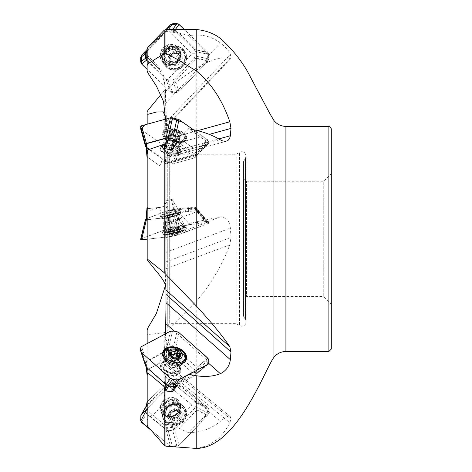 <?xml version="1.0" encoding="UTF-8"?>
<svg xmlns="http://www.w3.org/2000/svg" width="472" height="472" viewBox="0 0 472 472"><rect width="100%" height="100%" fill="white"/><g stroke="black" fill="none" stroke-linecap="round" stroke-linejoin="round"><path stroke-width="0.35" stroke-dasharray="2.36 1.77" d="M243.552 316.305L243.552 161.572L243.552 316.305L245.452 319.591C246.396 321.444 246.231 323.19 244.95 324.83L244.95 153.04L244.95 324.83C243.286 326.305 241.457 326.547 239.469 325.55L236.195 323.662L236.195 154.214L236.195 323.662L169.69 323.662L169.69 154.214L169.69 323.662L167.271 325.963L167.271 151.913L167.271 325.963L165.43 389.683M147.394 374.992L147.111 370.78L147.937 369.529L147.937 418.499L156.415 411.861L163.218 403.135L165.454 389.683L166.014 363.523M196.204 372.561L196.907 367.44L206.217 359.422L207.81 362.555L206.842 364.579L196.895 373.14L196.204 372.561L192.021 372.378L164.598 348.088L162.008 353.386L159.595 363.18L147.937 369.529M164.598 348.088L165.589 333.775M196.204 155.453L196.747 155.382L196.907 154.545L206.217 144.821L207.509 144.137L207.81 143.352L206.134 141.057L196.907 150.692L196.204 155.453L192.021 155.235L164.598 162.81L162.008 158.267C161.89 161.471 161.082 163.961 159.595 165.737L147.937 157.418L147.937 261.028M164.598 162.81L165.218 164.144L165.43 163.235L165.755 155.996C165.92 159.359 166.002 158.527 166.02 153.506L218.754 138.939M226.595 141.175L165.92 157.931L165.755 155.996L206.217 144.821M165.56 119.133L166.02 153.506M196.204 53.719L196.907 58.274L206.217 60.286L207.81 56.245L206.134 52.321L196.907 50.333L196.204 53.719L192.021 53.767L164.598 82.736L162.008 74.629L159.595 69.455L147.937 57.962L147.937 55.973L147.937 73.024M164.598 82.736L165.43 91.527L166.02 122.39L230.371 54.398C229.445 51.371 226.117 47.554 220.4 42.94C213.238 37.553 205.178 34.916 196.222 35.034L188.712 35.459L179.153 33.152L170.345 32.786L192.021 53.767M165.454 116.979L165.985 127.021L166.02 122.39M196.204 207.951L196.907 211.674L206.217 222.642L207.786 221.545L206.134 221.486L196.907 210.618L196.204 207.951L192.021 208.193L164.598 218.53L162.008 218.058L159.595 207.391L147.937 208.606L147.937 124M164.598 218.53C165.076 218.955 165.353 220.625 165.43 223.533L166.02 252.337L230.371 228.094C229.445 220.66 226.117 216.919 220.4 216.866L188.712 223.344L179.153 212.512L177.501 211.196L174.994 210.335L170.345 210.506L192.021 208.193M165.454 285.519L166.02 252.337M196.204 405.005L196.907 402.752L206.217 407.519L207.81 410.923L206.134 414.764L196.907 410.038L196.204 405.005L192.021 405.112L164.598 382.521L162.008 390.338C161.89 389.058 161.082 388.592 159.595 388.922L147.937 401.171L147.937 343.168M164.598 382.521L165.755 374.196L166.02 363.77L230.371 416.77L166.008 363.528M159.595 388.922L147.181 401.825L147.111 407.424L147.919 410.829L164.221 424.883L164.917 422.942L172.091 422.316L165.926 423.172L164.917 422.942M164.221 424.883L164.221 332.707L165.967 331.657L196.222 301.472C211.096 283.979 222.294 265.075 229.823 244.756L230.979 237.416L230.371 228.094M164.221 332.707L147.919 334.536L147.111 333.739L147.111 330.087M147.111 407.424L147.111 333.739M147.111 374.095L147.111 343.61M147.111 403.082L147.937 401.171M172.091 391.878L164.917 390.515M147.111 370.78L147.111 374.65M147.111 424.605L147.111 420.192L147.937 418.499M147.111 259.806L147.111 153.978M147.111 156.273L147.937 157.418M243.552 161.572L245.452 158.285L245.452 319.591L245.452 158.285L246.059 156.014L244.95 153.04C243.286 151.571 241.457 151.329 239.469 152.32L239.469 325.55L239.469 152.32L236.195 154.214L169.69 154.214C169.354 154.869 168.545 154.102 167.271 151.913L165.642 92.665L163.684 75.886L161.754 71.189L156.415 64.605L147.937 55.973L147.111 53.956L147.111 56.009L147.111 51.271L147.394 50.044L164.221 32.78L164.917 31.535L172.091 31.081L165.926 31.122L164.917 31.535L167.666 29.83L146.243 52.534M147.111 53.956L147.111 70.582M147.111 56.009L147.937 57.962M147.937 208.606L147.111 208.541L147.111 207.91L147.394 207.68L147.919 211.155L164.221 206.234L164.917 201.078L172.091 199.326L164.917 201.078M164.221 206.234L164.221 90.571L165.967 88.96L196.222 68.133C211.096 59.472 222.294 56.351 229.823 58.77L230.802 58.593L230.979 57.631L230.371 54.398M164.221 90.571L161.07 94.37M147.111 207.91L147.111 111.858M147.111 156.869L147.111 124.225M206.134 414.764L188.712 432.777L196.222 432.075C205.178 430.877 213.238 427.284 220.4 421.295C226.117 416.717 229.445 415.207 230.371 416.77L230.979 419.307L229.823 422.7C222.294 437.674 211.096 446.241 196.222 448.388L194.157 448.4M189.077 374.396L178.198 383.093L174.994 384.043L170.345 383.919L192.021 372.378M178.404 384.196L176.799 385.046L170.345 383.919M206.134 141.057L188.712 128.773L179.153 138.178C176.628 140.155 173.696 140.744 170.345 139.954L192.021 155.235M177.69 141.541L170.345 139.954M172.091 31.081L177.69 32.474L170.345 32.786M172.091 199.326L177.69 208.736L170.345 210.506M188.712 432.777L179.153 428.393L170.345 427.52L192.021 405.112M172.091 422.316L177.69 426.735L170.345 427.52M331.303 304.163L331.303 173.714L331.303 304.163L323.739 296.599L323.739 181.278L323.739 296.599L246.579 296.599L246.579 181.278L246.579 296.599L243.552 299.626L243.552 178.251L243.552 299.626M331.303 349.056L331.303 128.815M206.217 222.642L165.755 237.882M206.134 221.486L188.712 223.344M206.217 60.286L165.755 103.032M206.134 52.321L188.712 35.459M206.217 359.422L174.433 331.273M206.134 365.057L188.712 374.331M206.217 407.519L165.755 374.196M162.008 218.058L147.111 219.645M147.406 207.945L146.574 218.678L146.113 218.943M146.574 218.678L167.324 210.866L173.785 209.238L171.277 199.491M172.599 200.093L174.9 209.031L173.785 209.238M174.9 209.031L177.69 208.736M163.772 215.079A6.809 0.867 166.2 0 1 170.18 212.607A6.809 0.867 166.2 0 1 176.994 211.828A6.809 0.867 166.2 0 1 172.994 213.639A6.809 0.867 166.2 0 1 165.684 215.214A6.809 0.867 166.2 0 1 163.772 215.079L165.707 222.943A6.809 0.867 -13.8 0 0 167.619 223.085A6.809 0.867 -13.8 0 0 174.929 221.51A6.809 0.867 -13.8 0 0 178.929 219.692A6.809 0.867 -13.8 0 0 172.115 220.477A6.809 0.867 -13.8 0 0 165.707 222.943L165.642 225.976A7.617 0.973 -13.8 0 0 167.778 226.206A7.617 0.973 -13.8 0 0 176.209 224.371A7.617 0.973 -13.8 0 0 180.398 222.347A7.617 0.973 -13.8 0 0 172.805 223.291A7.617 0.973 -13.8 0 0 165.642 225.976L163.849 232.047A10.815 1.381 -13.8 0 0 163.843 232.153A10.815 1.381 -13.8 0 0 166.882 232.371A10.815 1.381 -13.8 0 0 178.499 229.87A10.815 1.381 -13.8 0 0 184.853 226.985A10.815 1.381 -13.8 0 0 184.8 226.896A10.815 1.381 -13.8 0 0 174.02 228.23A10.815 1.381 -13.8 0 0 163.849 232.047M162.008 74.629L147.111 60.215M165.926 31.122L168.439 29.588L164.887 31.594M168.439 29.588L171.076 29.476M172.599 31.176L174.9 29.771L174.451 29.476M174.9 29.771L177.69 32.474M163.778 54.911A6.809 6.502 126.7 0 1 167.613 48.958A6.809 6.502 126.7 0 1 174.451 49.454A6.809 6.502 126.7 0 1 175.602 58.794A6.809 6.502 126.7 0 1 166.315 60.369A6.809 6.502 126.7 0 1 165.684 59.832A6.809 6.502 126.7 0 1 163.778 54.911M162.008 158.267L146.113 146.745M170.386 153.931A6.809 3.151 15.5 0 1 165.684 151.966A6.809 3.151 15.5 0 1 163.825 148.869A6.809 3.151 15.5 0 1 171.224 147.653A6.809 3.151 15.5 0 1 176.947 152.509A6.809 3.151 15.5 0 1 170.386 153.931M162.008 353.386L146.574 361.599L146.113 362.307L146.214 367.039L146.113 366.101L146.574 366.974L167.448 385.453M170.386 363.735A6.809 4.555 18.6 0 0 165.684 364.29A6.809 4.555 18.6 0 0 163.931 366.254A6.809 4.555 18.6 0 0 168.929 372.738A6.809 4.555 18.6 0 0 176.835 370.591A6.809 4.555 18.6 0 0 170.386 363.735M162.008 390.338L146.574 406.292L146.113 407.377L146.379 405.778M146.963 407.554L146.963 402.587L146.113 407.377L146.113 412.345L146.963 407.554L147.394 408.51M147.406 408.663L146.574 413.33L146.113 412.345M146.574 413.33L167.324 430.417L168.439 430.729L173.785 430.163L171.277 422.611M172.599 422.688L174.9 429.62L173.785 430.163M174.9 429.62L177.69 426.735M170.386 401.07A6.809 5.971 150.5 0 0 165.684 403.383A6.809 5.971 150.5 0 0 164.457 410.563A6.809 5.971 150.5 0 0 173.324 412.404A6.809 5.971 150.5 0 0 176.31 403.861A6.809 5.971 150.5 0 0 170.386 401.07M170.121 229.575L171.1 234.608L169.796 229.829A2.502 0.319 -13.8 0 0 170.121 229.575A2.502 0.319 -13.8 0 0 170.038 229.522A4.283 0.549 166.2 0 1 169.967 229.292A4.283 0.549 166.2 0 1 170.829 228.832L171.749 232.566L170.48 233.516L169.424 229.227A2.502 0.319 -13.8 0 0 170.829 228.832A4.283 0.549 166.2 0 1 171.466 228.59A4.283 0.549 166.2 0 1 175.171 227.593A4.283 0.549 166.2 0 1 177.018 227.292A4.283 0.549 166.2 0 1 178.086 227.286A4.283 0.549 166.2 0 1 178.097 227.292A4.283 0.549 166.2 0 1 177.295 227.976A4.283 0.549 166.2 0 1 176.658 228.218A2.502 0.319 -13.8 0 0 176.227 228.507L174.416 229.014A2.502 0.319 -13.8 0 0 172.953 229.215A2.502 0.319 -13.8 0 0 171.118 229.687L169.672 229.929L170.764 234.383M170.48 233.516L169.613 234.218A5.959 0.761 -13.8 0 0 169.531 234.289A5.959 0.761 -13.8 0 0 171.1 234.608L174.109 232.914L176.646 233.475A5.959 0.761 -13.8 0 0 180.8 231.917L178.209 231.711A4.283 0.549 166.2 0 1 177.572 231.953L176.658 228.218A4.283 0.549 166.2 0 1 172.953 229.215A4.283 0.549 166.2 0 1 170.038 229.522A2.502 0.319 -13.8 0 0 168.917 229.593L168.439 229.598L169.566 234.183M169.424 229.227L168.439 229.598M179.384 231.286L178.322 226.979A2.502 0.319 -13.8 0 0 178.003 227.233L178.935 231.02L180.8 231.917A5.959 0.761 -13.8 0 0 180.805 231.516A5.959 0.761 -13.8 0 0 179.319 231.522L178.068 231.422L173.773 232.655A5.959 0.761 -13.8 0 0 169.613 234.218L169.973 233.9L168.917 229.593M177.572 231.953L177.283 232.802L176.227 228.507M171.1 234.608A5.959 0.761 -13.8 0 0 176.646 233.475L177.283 232.802M171.053 233.369L169.973 233.9M179.319 231.522A5.959 0.761 -13.8 0 0 173.773 232.655L172.953 232.59L171.897 228.3A2.502 0.319 -13.8 0 1 171.466 228.59L172.386 232.324L172.953 232.59M171.749 232.566A4.283 0.549 166.2 0 1 172.386 232.324M178.209 231.711L177.295 227.976A2.502 0.319 -13.8 0 1 178.699 227.581L179.207 227.215A2.502 0.319 -13.8 0 1 178.086 227.286A2.502 0.319 -13.8 0 1 178.003 227.233M178.935 231.02L180.805 231.516M174.77 232.1L173.708 227.793A2.502 0.319 -13.8 0 0 175.171 227.593A2.502 0.319 -13.8 0 0 177.006 227.12L178.451 226.879L179.549 231.339M173.708 227.793L171.897 228.3M170.197 234.95A7.263 0.926 -13.8 0 0 181.738 231.852A7.263 0.926 -13.8 0 0 174.988 232.165A7.263 0.926 -13.8 0 0 168.864 235.015A7.263 0.926 -13.8 0 0 170.197 234.95M167.401 234.484A10.815 1.381 -13.8 0 0 177.732 232.354A10.815 1.381 -13.8 0 0 185.101 229.534A10.815 1.381 -13.8 0 0 185.372 229.097A10.815 1.381 -13.8 0 0 174.54 230.342A10.815 1.381 -13.8 0 0 164.362 234.265A10.815 1.381 -13.8 0 0 164.805 234.525A10.815 1.381 -13.8 0 0 167.401 234.484M170.48 56.41L169.613 57.248A5.959 5.694 -53.3 0 0 171.1 62.811L170.858 61.566L169.796 60.782A2.502 2.389 -53.3 0 0 170.038 58.911A4.283 4.095 126.7 0 1 170.829 55.136L171.749 55.82L170.48 56.41L169.424 55.619A2.502 2.389 -53.3 0 0 170.829 55.136A4.283 4.095 126.7 0 1 178.086 56.386A4.283 4.095 126.7 0 1 176.658 60.829A2.502 2.389 -53.3 0 0 176.227 62.269A0.997 0.956 -53.3 0 1 174.658 63.118L176.646 64.115L177.283 63.053L176.227 62.269M174.416 62.847A2.502 2.389 -53.3 0 0 173.796 62.151L175.277 63.366L174.416 62.847A0.997 0.956 -53.3 0 0 174.658 63.118M173.796 62.151A2.502 2.389 -53.3 0 0 171.118 62.068A0.997 0.956 -53.3 0 1 170.044 62.033L171.183 62.882L172.174 62.859L171.118 62.068M171.1 62.811A5.959 5.694 -53.3 0 0 180.8 59.761L178.209 60.847A4.283 4.095 126.7 0 1 177.572 61.513L176.658 60.829A4.283 4.095 126.7 0 1 170.038 58.911A2.502 2.389 -53.3 0 0 168.917 57.472A0.997 0.956 -53.3 0 1 168.811 57.407L168.917 57.472M169.796 60.782A0.997 0.956 -53.3 0 0 170.044 62.033M169.424 55.619A0.997 0.956 -53.3 0 0 168.811 57.407M174.575 53.011L173.773 52.894A5.959 5.694 -53.3 0 0 169.613 57.248L171.012 59.844L170.858 61.566M177.572 61.513L177.283 63.053M174.758 62.864L173.436 62.392L172.174 62.859M179.384 55.307L178.322 54.516A2.502 2.389 -53.3 0 0 178.935 57.655L180.263 58.616C178.9 57.661 178.605 56.557 179.384 55.307L179.319 54.197A5.959 5.694 -53.3 0 0 173.773 52.894L172.953 53.82L171.897 53.029A2.502 2.389 -53.3 0 1 171.466 54.469L172.386 55.153L172.953 53.82M171.749 55.82A4.283 4.095 126.7 0 1 172.386 55.153M178.209 60.847L177.295 60.162A2.502 2.389 -53.3 0 1 178.699 59.678A0.997 0.956 -53.3 0 0 179.207 57.826A2.502 2.389 -53.3 0 1 178.935 57.655M178.322 54.516A0.997 0.956 -53.3 0 0 178.08 53.265L179.319 54.197A5.959 5.694 -53.3 0 1 180.8 59.761L180.263 58.616L179.207 57.826M179.313 57.897L180.263 58.616M171.897 53.029A0.997 0.956 -53.3 0 1 173.708 52.457L175.855 54.156L178.068 54.02L177.006 53.23A2.502 2.389 -53.3 0 1 174.327 53.147L175.283 53.861M179.319 54.197L178.068 54.02M178.08 53.265A0.997 0.956 -53.3 0 0 177.006 53.23M173.708 52.457A2.502 2.389 -53.3 0 0 174.327 53.147M170.197 63.749A7.263 6.938 -53.3 0 0 182.015 60.08A7.263 6.938 -53.3 0 0 173.413 51.678A7.263 6.938 -53.3 0 0 170.197 63.749M167.401 66.068A10.815 10.337 -53.3 0 0 168.41 66.924A10.815 10.337 -53.3 0 0 183.16 64.422A10.815 10.337 -53.3 0 0 181.331 49.572A10.815 10.337 -53.3 0 0 167.011 51.536A10.815 10.337 -53.3 0 0 167.401 66.068M166.882 65.679A10.815 10.337 -53.3 0 0 167.885 66.54A10.815 10.337 -53.3 0 0 182.635 64.039A10.815 10.337 -53.3 0 0 180.811 49.188A10.815 10.337 -53.3 0 0 166.486 51.147A10.815 10.337 -53.3 0 0 166.882 65.679M170.48 131.546L169.613 131.363A5.959 2.755 -164.5 0 0 171.1 134.408L170.858 134.125L169.796 137.942A2.502 1.156 -164.5 0 0 170.103 137.564A2.502 1.156 -164.5 0 0 170.038 137.092A4.283 1.982 15.5 0 1 170.829 135.446L171.749 132.136L170.48 131.546L169.424 135.352A2.502 1.156 -164.5 0 0 170.829 135.446A4.283 1.982 15.5 0 1 171.466 135.275A4.283 1.982 15.5 0 1 175.171 135.7A4.283 1.982 15.5 0 1 177.018 136.626A4.283 1.982 15.5 0 1 178.086 137.765A4.283 1.982 15.5 0 1 177.295 139.405A4.283 1.982 15.5 0 1 176.658 139.582A2.502 1.156 -164.5 0 0 176.245 140.019A2.502 1.156 -164.5 0 0 176.227 140.178A0.997 0.46 -164.5 0 1 176.215 140.243L177.283 136.402M175.472 136.213L171.1 134.408A5.959 2.755 -164.5 0 0 172.097 135.022A5.959 2.755 -164.5 0 0 176.646 136.349L175.472 136.213L174.416 140.031A0.997 0.46 -164.5 0 0 175.442 140.479A0.997 0.46 -164.5 0 0 176.215 140.243M174.416 140.031A2.502 1.156 -164.5 0 0 172.953 139.157A2.502 1.156 -164.5 0 0 171.118 138.874A0.997 0.46 -164.5 0 1 170.097 138.638A0.997 0.46 -164.5 0 1 169.678 138.089L170.764 134.178M177.572 136.272L176.646 136.349A5.959 2.755 -164.5 0 0 176.988 136.379A5.959 2.755 -164.5 0 0 180.8 135.222L178.209 136.095A4.283 1.982 15.5 0 1 177.572 136.272L176.658 139.582A4.283 1.982 15.5 0 1 175.643 139.659A4.283 1.982 15.5 0 1 172.953 139.157A4.283 1.982 15.5 0 1 171.56 138.526A4.283 1.982 15.5 0 1 170.038 137.092A2.502 1.156 -164.5 0 0 168.917 136.131A0.997 0.46 -164.5 0 1 168.445 135.558L169.584 131.452M169.424 135.352A0.997 0.46 -164.5 0 0 168.445 135.558M179.543 132.809L179.319 132.178L178.068 132.166C176.546 132.815 175.442 132.431 174.77 131.01L173.773 130.237A5.959 2.755 -164.5 0 0 169.613 131.363L169.973 132.313L168.917 136.131M176.646 136.349L177.283 136.373L176.227 140.178M172.097 135.022L172.475 135.222L172.174 135.057L171.118 138.874M169.973 132.313C170.976 133.641 171.271 134.243 170.858 134.125L170.103 137.564M174.77 131.01L173.708 134.827A2.502 1.156 -164.5 0 0 175.171 135.7A2.502 1.156 -164.5 0 0 177.006 135.983A0.997 0.46 -164.5 0 1 178.027 136.219A0.997 0.46 -164.5 0 1 178.445 136.768A0.997 0.46 -164.5 0 1 178.322 136.915L179.384 133.098L178.959 133.912L179.165 134.662L180.8 135.222A5.959 2.755 -164.5 0 0 179.319 132.178A5.959 2.755 -164.5 0 0 173.773 130.237L172.953 130.874L171.897 134.679A2.502 1.156 -164.5 0 1 171.879 134.839L172.976 130.762M171.749 132.136A4.283 1.982 15.5 0 1 172.386 131.965L172.953 130.874M178.209 136.095L177.295 139.405A2.502 1.156 -164.5 0 1 178.699 139.505A0.997 0.46 -164.5 0 0 179.679 139.299A0.997 0.46 -164.5 0 0 179.207 138.727A2.502 1.156 -164.5 0 1 178.086 137.765A2.502 1.156 -164.5 0 1 178.021 137.293L178.977 133.841M171.879 134.839A2.502 1.156 -164.5 0 1 171.466 135.275L172.386 131.965M178.322 136.915A2.502 1.156 -164.5 0 0 178.021 137.293M173.708 134.827A0.997 0.46 -164.5 0 0 172.681 134.378A0.997 0.46 -164.5 0 0 171.902 134.614A0.997 0.46 -164.5 0 0 171.897 134.679M170.197 134.656A7.263 3.363 -164.5 0 0 182.015 135.665A7.263 3.363 -164.5 0 0 173.413 129.564A7.263 3.363 -164.5 0 0 170.197 134.656M167.401 136.55A10.815 5.009 -164.5 0 0 178.239 140.125A10.815 5.009 -164.5 0 0 185.29 137.411A10.815 5.009 -164.5 0 0 176.209 129.694A10.815 5.009 -164.5 0 0 164.445 131.629A10.815 5.009 -164.5 0 0 167.401 136.55M166.882 138.426A10.815 5.009 -164.5 0 0 183.885 140.609A10.815 5.009 -164.5 0 0 184.77 139.287A10.815 5.009 -164.5 0 0 175.684 131.57A10.815 5.009 -164.5 0 0 163.926 133.505A10.815 5.009 -164.5 0 0 164.008 135.092A10.815 5.009 -164.5 0 0 166.882 138.426M170.48 355.097L169.424 358.236A2.502 1.676 -161.4 0 1 170.829 358.779A4.283 2.867 18.6 0 0 171.466 359.339A4.283 2.867 18.6 0 0 175.171 360.531A4.283 2.867 18.6 0 0 177.018 360.089A4.283 2.867 18.6 0 0 178.086 358.962A4.283 2.867 18.6 0 0 178.198 357.876M171.749 356.047L170.829 358.779A4.283 2.867 18.6 0 1 170.038 356.018A2.502 1.676 -161.4 0 1 168.917 356.861A0.997 0.667 -161.4 0 0 168.463 357.221L169.572 353.911M170.858 351.528L169.796 354.673A0.997 0.667 -161.4 0 1 169.696 354.159A0.997 0.667 -161.4 0 1 170.781 353.823M169.796 354.673A2.502 1.676 -161.4 0 1 170.062 355.953A2.502 1.676 -161.4 0 1 170.038 356.018A4.283 2.867 18.6 0 1 170.64 355.204M169.424 358.236A0.997 0.667 -161.4 0 1 168.463 357.221M174.77 357.929L173.708 361.074A0.997 0.667 -161.4 0 1 172.616 361.204A0.997 0.667 -161.4 0 1 171.897 360.407A2.502 1.676 -161.4 0 0 171.466 359.339L172.386 356.608M179.183 357.758L178.322 360.301A2.502 1.676 -161.4 0 1 178.062 359.021A2.502 1.676 -161.4 0 1 178.086 358.962A2.502 1.676 -161.4 0 1 179.207 358.112A0.997 0.667 -161.4 0 0 179.661 357.752L180.776 354.442M178.817 356.767A0.997 0.667 -161.4 0 1 179.661 357.752M173.708 361.074A2.502 1.676 -161.4 0 1 175.171 360.531A2.502 1.676 -161.4 0 1 177.006 361.015A0.997 0.667 -161.4 0 0 178.428 360.814L179.537 357.516M178.322 360.301A0.997 0.667 -161.4 0 1 178.428 360.814M164.097 353.186A10.815 7.239 -161.4 0 1 166.882 350.071A10.815 7.239 -161.4 0 1 179.395 350.991A10.815 7.239 -161.4 0 1 184.599 360.083M179.431 364.059A10.815 7.239 -161.4 0 1 165.814 359.475M170.48 418.115L169.613 417.708A5.959 5.221 -29.5 0 1 171.1 412.392L170.858 413.336L169.796 411.46A2.502 2.189 -29.5 0 1 169.867 411.578A2.502 2.189 -29.5 0 1 170.038 413.142A4.283 3.758 150.5 0 0 170.829 416.493L171.749 418.115L170.48 418.115L169.424 416.251A2.502 2.189 -29.5 0 1 170.829 416.493A4.283 3.758 150.5 0 0 171.466 417.012A4.283 3.758 150.5 0 0 175.171 417.325A4.283 3.758 150.5 0 0 177.018 416.127A4.283 3.758 150.5 0 0 178.086 414.286A4.283 3.758 150.5 0 0 177.295 410.935A4.283 3.758 150.5 0 0 176.658 410.416A2.502 2.189 -29.5 0 1 176.481 410.156A2.502 2.189 -29.5 0 1 176.227 409.159A0.997 0.873 -29.5 0 0 176.127 408.764L177.212 410.687M175.472 410.77L171.1 412.392A5.959 5.221 -29.5 0 1 176.646 410.386L175.472 410.77L174.416 408.894A0.997 0.873 -29.5 0 1 176.127 408.764M174.416 408.894A2.502 2.189 -29.5 0 1 172.953 410.103A2.502 2.189 -29.5 0 1 171.118 410.091A0.997 0.873 -29.5 0 0 169.772 411.419L170.834 413.295M179.755 413.041L178.699 411.177A0.997 0.873 -29.5 0 1 179.584 411.584L180.8 413.773L178.209 412.563A4.283 3.758 150.5 0 0 177.572 412.044L176.658 410.416A4.283 3.758 150.5 0 0 172.953 410.103A4.283 3.758 150.5 0 0 170.038 413.142A2.502 2.189 -29.5 0 1 168.917 414.628A0.997 0.873 -29.5 0 0 168.539 415.844L169.672 417.85M169.424 416.251A0.997 0.873 -29.5 0 1 168.539 415.844M169.684 417.873L169.973 416.499L168.917 414.628M180.8 413.773A5.959 5.221 -29.5 0 1 179.319 419.095L179.384 417.838C178.605 416.333 178.9 415.283 180.263 414.676L180.8 413.773A5.959 5.221 -29.5 0 0 176.646 410.386L177.413 411.802M177.236 410.734L176.227 409.159M169.973 416.499L170.911 413.413L169.867 411.578M169.613 417.708A5.959 5.221 -29.5 0 0 173.773 421.101A5.959 5.221 -29.5 0 0 179.319 419.095L178.068 419.213C176.546 418.493 175.442 418.888 174.77 420.404L173.773 421.101L171.897 418.269A2.502 2.189 -29.5 0 0 171.643 417.272L172.593 418.953M173.094 420.599L172.593 418.941M171.749 418.115A4.283 3.758 150.5 0 0 172.386 418.634L171.466 417.012A2.502 2.189 -29.5 0 1 171.643 417.272M178.209 412.563L177.295 410.935A2.502 2.189 -29.5 0 0 178.699 411.177M174.77 420.404L173.708 418.534A2.502 2.189 -29.5 0 1 175.171 417.325A2.502 2.189 -29.5 0 1 177.006 417.337A0.997 0.873 -29.5 0 0 178.322 415.968L178.257 415.85A2.502 2.189 -29.5 0 1 178.086 414.286A2.502 2.189 -29.5 0 1 179.207 412.805A0.997 0.873 -29.5 0 0 179.584 411.584M173.708 418.534A0.997 0.873 -29.5 0 1 171.897 418.269M170.197 411.655A7.263 6.366 -29.5 0 1 182.015 413.301A7.263 6.366 -29.5 0 1 173.413 422.269A7.263 6.366 -29.5 0 1 170.197 411.655M167.401 409.053A10.815 9.481 -29.5 0 1 184.286 409.814A10.815 9.481 -29.5 0 1 179.537 423.396A10.815 9.481 -29.5 0 1 165.454 420.463A10.815 9.481 -29.5 0 1 167.401 409.053M166.882 408.138A10.815 9.481 -29.5 0 1 183.761 408.894A10.815 9.481 -29.5 0 1 179.018 422.475A10.815 9.481 -29.5 0 1 164.934 419.549A10.815 9.481 -29.5 0 1 166.882 408.138M147.394 207.68L146.963 207.928M146.963 208.653L147.429 208.689L147.111 212.772M159.595 207.391L147.429 208.689M164.887 201.397L167.324 210.866M159.595 69.455L147.429 57.678L147.111 58.428M147.406 50.056L146.574 52.026M147.394 50.044L147.111 50.474M147.111 57.236L147.429 57.678M159.595 165.737L147.429 157.158L146.574 147.394M146.963 156.515L147.429 157.158M159.595 363.18L147.429 369.653L146.574 361.599M146.621 367.417L146.574 366.974M147.429 369.653L146.963 370.361L146.963 374.154M147.429 401.501L147.111 403.277M146.733 405.413L146.574 406.292M164.887 423.077L167.324 430.417M150.143 217.273L150.143 217.273A0.909 0.496 167.2 0 1 150.167 217.25L166.103 211.249L170.457 227.722L140.697 239.103M178.41 208.789L194.37 207.078L207.928 222.572L179.024 225.651L174.669 209.179L168.179 210.63L172.54 227.109L170.457 227.722L197.715 223.663L199.444 226.926L172.669 236.265L147.111 239.174L170.457 236.684L166.103 217.728L147.111 219.751M190.635 209.651L174.669 215.657L179.024 234.613L208.783 223.238L208.772 222.607L195.213 207.114L195.231 207.745L208.783 223.238M183.095 229.982A12.26 1.563 166.2 0 1 170.286 233.433A12.26 1.563 166.2 0 1 162.763 233.805A12.26 1.563 166.2 0 1 162.763 233.787A12.26 1.563 166.2 0 1 174.298 229.362A12.26 1.563 166.2 0 1 186.57 227.935A12.26 1.563 166.2 0 1 186.576 227.952A12.26 1.563 166.2 0 1 183.095 229.982M174.669 209.179L178.404 208.777M190.629 209.639L194.37 208.235L207.928 223.728M194.37 208.235L195.231 207.745M194.37 207.078L195.231 207.149L208.783 222.642L207.928 222.572M176.929 215.356A8.626 1.097 -13.8 0 0 179.384 213.928A8.626 1.097 -13.8 0 0 174.091 214.188A8.626 1.097 -13.8 0 0 165.082 216.618A8.626 1.097 -13.8 0 0 162.633 218.046A8.626 1.097 -13.8 0 0 167.926 217.787A8.626 1.097 -13.8 0 0 176.929 215.356M183.165 230.271A12.26 1.563 -13.8 0 0 186.647 228.242A12.26 1.563 -13.8 0 0 174.369 229.652A12.26 1.563 -13.8 0 0 162.84 234.1A12.26 1.563 -13.8 0 0 170.357 233.728A12.26 1.563 -13.8 0 0 183.165 230.271M166.103 217.728L172.587 216.276L176.947 235.233L179.024 234.613M176.947 235.233L170.457 236.684M172.54 227.109L179.024 225.651M177.743 212.665A10.708 1.363 166.2 0 1 167.271 215.545A10.708 1.363 166.2 0 1 160.144 216.176A10.708 1.363 166.2 0 1 163.029 214.235A10.708 1.363 166.2 0 1 174.911 211.09A10.708 1.363 166.2 0 1 180.723 211.114A10.708 1.363 166.2 0 1 177.743 212.665M150.137 217.262L146.403 218.672L141.559 238.614M168.179 210.63L166.103 211.249M172.587 216.276L174.669 215.657M150.143 416.8L150.167 416.811A0.909 0.555 166.5 0 0 150.167 416.811L166.103 429.933L170.457 446.188L150.946 430.116L170.457 446.188L172.54 446.766L176.947 446.305L179.024 445.285L207.928 415.407L194.37 408.669L178.434 425.142A0.909 0.619 119.4 0 1 178.41 425.178L174.669 429.036L179.024 445.285M170.457 446.188L178.906 445.403L197.715 425.962L208.783 412.475L199.444 400.468L186.906 390.137L172.669 383.518L159.648 395.725L147.111 408.687L170.457 384.55L166.103 385.388L162.362 389.252A0.909 0.814 -152.1 0 0 162.333 389.282L147.111 405.017M207.928 407.454L194.37 400.71L190.629 397.636A0.909 0.879 85.7 0 0 190.6 397.613L174.669 384.485L179.024 383.647L207.928 407.454L208.783 409.289L208.783 413.389L207.928 415.407M183.095 406.085A12.26 10.744 150.5 0 0 168.516 405.967A12.26 10.744 150.5 0 0 163.294 419.26A12.26 10.744 150.5 0 0 164.002 420.823A12.26 10.744 150.5 0 0 179.962 424.145A12.26 10.744 150.5 0 0 185.343 408.758A12.26 10.744 150.5 0 0 184.363 407.342A12.26 10.744 150.5 0 0 183.095 406.085M194.37 400.71L195.231 402.551L208.783 409.289M194.37 408.669L195.231 406.646L195.231 402.551M176.929 402.191A8.626 7.558 -29.5 0 1 178.516 404.067A8.626 7.558 -29.5 0 1 175.897 414.121A8.626 7.558 -29.5 0 1 165.082 414.44A8.626 7.558 -29.5 0 1 163.501 412.558A8.626 7.558 -29.5 0 1 166.12 402.51A8.626 7.558 -29.5 0 1 176.929 402.191M183.165 406.209A12.26 10.744 -29.5 0 1 185.413 408.882A12.26 10.744 -29.5 0 1 180.033 424.269A12.26 10.744 -29.5 0 1 164.073 420.953A12.26 10.744 -29.5 0 1 167.796 406.663A12.26 10.744 -29.5 0 1 183.165 406.209M166.103 385.388L168.179 384.367L176.947 383.069L179.024 383.647M176.947 383.069L172.54 383.529L170.457 384.55M172.262 383.571L167.902 384.409L172.262 383.571M177.743 399.607A10.708 9.387 150.5 0 0 163.029 401.153A10.708 9.387 150.5 0 0 163.029 414.817A10.708 9.387 150.5 0 0 177.743 413.271A10.708 9.387 150.5 0 0 177.743 399.607M150.137 416.788L146.403 413.708L141.559 422.381M174.669 429.036L172.587 430.051L176.947 446.305M166.103 429.933L168.179 430.517L172.587 430.051M146.403 413.708L145.541 411.873L140.697 420.546M145.907 406.416L145.541 411.873M172.587 383.907L174.669 384.485M170.457 331.179L166.103 350.661L162.362 352.649A0.909 0.59 -16 0 0 162.333 352.667L146.403 361.145L141.559 346.566M207.928 358.295L194.37 369.623L190.6 366.29L174.669 352.177L179.024 332.695M178.41 384.19A0.909 0.501 49.7 0 0 178.434 384.178L194.37 375.7L207.928 364.366M163.088 351.664A12.26 8.207 18.6 0 0 163.052 351.77A12.26 8.207 18.6 0 0 162.881 352.395A12.26 8.207 18.6 0 0 172.056 363.452A12.26 8.207 18.6 0 0 186.045 360.189A12.26 8.207 18.6 0 0 186.287 359.587A12.26 8.207 18.6 0 0 186.322 359.481M194.37 369.623L195.231 371.252L208.783 359.918M208.252 364.148L194.37 375.7L195.231 374.379L195.231 371.252M176.929 363.416A8.626 5.77 -161.4 0 1 179.183 369.316A8.626 5.77 -161.4 0 1 173.342 372.685A8.626 5.77 -161.4 0 1 165.082 369.723A8.626 5.77 -161.4 0 1 162.834 363.818A8.626 5.77 -161.4 0 1 168.675 360.449A8.626 5.77 -161.4 0 1 176.929 363.416M177.743 364.508A10.708 7.168 18.6 0 0 163.029 361.906A10.708 7.168 18.6 0 0 163.029 372.337A10.708 7.168 18.6 0 0 177.743 374.939A10.708 7.168 18.6 0 0 177.743 364.508M145.63 366.113L140.697 351.009M146.403 361.145L145.541 362.466L145.541 365.593M166.103 350.661L168.179 350.419L172.54 330.937M174.669 352.177L172.587 351.197L168.179 350.419M170.457 150.332L166.103 161.536L162.362 158.899A0.909 0.448 -13.9 0 1 162.333 158.881L146.403 147.647L141.559 129.965L170.457 150.332L176.947 152.149L179.024 152.173L207.928 144.19L208.783 143.352L195.019 157.583L208.783 143.352L208.783 141.193L207.928 139.989L193.408 129.753L208.712 140.857L207.91 144.19L187 149.966L175.743 151.89L163.902 145.712L142.986 130.968M190.635 158.958L190.635 158.958A0.909 0.72 23.5 0 1 190.6 158.97L174.669 163.371L179.024 152.173M178.41 142.467L178.41 142.467A0.909 0.313 42.6 0 1 178.434 142.497L194.37 153.73L207.928 139.989M183.095 141.169A12.26 5.676 15.5 0 1 169.666 139.464A12.26 5.676 15.5 0 1 162.799 132.213A12.26 5.676 15.5 0 1 162.858 131.959A12.26 5.676 15.5 0 1 176.186 129.765A12.26 5.676 15.5 0 1 186.481 138.508A12.26 5.676 15.5 0 1 186.399 138.756A12.26 5.676 15.5 0 1 183.095 141.169M178.404 142.479L174.669 139.842L174.746 139.47M190.629 158.964L194.37 157.931L207.928 144.19M194.37 157.931L195.231 157.093L195.231 154.934L194.37 153.73M163.796 148.987A8.626 3.994 -164.5 0 0 176.929 152.615A8.626 3.994 -164.5 0 0 179.319 150.745A8.626 3.994 -164.5 0 0 174.699 145.541A8.626 3.994 -164.5 0 0 165.082 144.267A8.626 3.994 -164.5 0 0 162.698 146.137L163.855 141.96A8.626 3.994 15.5 0 1 173.23 140.414A8.626 3.994 15.5 0 1 180.475 146.568A8.626 3.994 15.5 0 1 178.091 148.438A8.626 3.994 15.5 0 1 168.475 147.164A8.626 3.994 15.5 0 1 163.855 141.96C164.067 138.207 163.908 136.432 163.389 136.638A11.782 5.457 15.5 0 1 175.625 131.8A11.782 5.457 15.5 0 1 183.614 142.249A11.782 5.457 15.5 0 1 182.257 142.762A11.782 5.457 15.5 0 1 163.389 136.638C162.551 134.715 162.291 133.611 162.604 133.322A12.148 5.623 15.5 0 1 175.873 130.897A12.148 5.623 15.5 0 1 185.992 139.812A12.148 5.623 15.5 0 1 182.717 142.202A12.148 5.623 15.5 0 1 169.413 140.508A12.148 5.623 15.5 0 1 162.604 133.322L162.799 132.213M183.165 140.91A12.26 5.676 -164.5 0 0 186.552 138.249A12.26 5.676 -164.5 0 0 176.257 129.505A12.26 5.676 -164.5 0 0 162.928 131.7A12.26 5.676 -164.5 0 0 169.489 139.093A12.26 5.676 -164.5 0 0 183.165 140.91M140.697 128.762L141.559 129.965M177.743 155.872A10.708 4.956 15.5 0 1 163.117 152.78A10.708 4.956 15.5 0 1 162.852 145.553A10.708 4.956 15.5 0 1 163.029 145.5A10.708 4.956 15.5 0 1 179.484 150.167A10.708 4.956 15.5 0 1 177.743 155.872M174.669 139.842L172.616 138.856M167.448 137.918L172.587 138.975M166.103 161.536L168.179 162.403L172.54 151.199M174.669 163.371L168.179 162.403M150.143 47.684L150.167 47.66A0.909 0.855 34.7 0 1 150.167 47.66L167.07 29.476M175.366 29.476L174.669 30.444L178.404 34.067A0.909 0.696 100 0 1 178.434 34.096L194.37 49.513L207.928 52.351L184.286 29.476L206.453 50.923L208.783 57.903L204.7 64.428L182.54 87.845L176.392 92.541L169.277 90.789L147.111 69.337L170.457 91.934L166.103 79.379L162.362 75.756A0.909 0.867 -134.6 0 1 162.333 75.726L147.111 60.994M207.928 61.024L194.37 58.186L190.629 62.133A0.909 0.702 157.6 0 1 190.6 62.162L174.669 78.995L179.024 91.556L207.928 61.024L208.783 58.882L208.783 54.416L207.928 52.351M183.095 66.257A12.26 11.712 126.7 0 1 167.348 67.933A12.26 11.712 126.7 0 1 164.988 65.555A12.26 11.712 126.7 0 1 165.277 51.106A12.26 11.712 126.7 0 1 179.035 46.693A12.26 11.712 126.7 0 1 181.991 48.274A12.26 11.712 126.7 0 1 183.095 66.257M194.37 58.186L195.231 56.044L208.783 58.882M194.37 49.513L195.231 51.578L195.231 56.044M176.929 61.112A8.626 8.236 -53.3 0 0 176.156 48.457A8.626 8.236 -53.3 0 0 165.082 49.643A8.626 8.236 -53.3 0 0 165.855 62.292A8.626 8.236 -53.3 0 0 176.929 61.112M183.165 66.31A12.26 11.712 -53.3 0 0 182.062 48.327A12.26 11.712 -53.3 0 0 165.347 51.159A12.26 11.712 -53.3 0 0 167.418 67.986A12.26 11.712 -53.3 0 0 183.165 66.31M166.103 79.379L168.179 80.157L172.587 79.963L176.947 92.518L179.024 91.556M176.947 92.518L172.54 92.713L170.457 91.934M165.996 29.476L147.111 49.424L165.996 29.476M177.743 62.033A10.708 10.231 126.7 0 1 163.029 62.682A10.708 10.231 126.7 0 1 163.029 47.79A10.708 10.231 126.7 0 1 177.743 47.141A10.708 10.231 126.7 0 1 177.743 62.033M146.798 51.218L150.137 47.69M174.669 30.444L172.587 29.665L172.781 29.4M166.103 30.827L168.179 29.86L172.587 29.665M172.587 79.963L174.669 78.995M170.457 227.722L141.865 238.496M140.815 129.186L141.635 130.018M165.967 423.03L165.967 331.657M147.919 410.829L147.919 334.536M164.221 32.78L164.221 30.22M165.967 31.27L165.967 29.476M147.919 49.873L147.919 47.147M165.967 200.795L165.967 88.96M147.919 211.155L147.919 110.354M273.937 357.363L273.937 120.513M196.222 35.034L196.222 29.476M196.222 221.515L196.222 68.133M196.222 432.075L196.222 301.472M328.884 351.475L328.884 126.396M285.914 351.475L285.914 126.396M166.008 261.895L230.979 237.416M165.955 268.816L229.823 244.756M207.81 221.61L220.4 216.866M166.008 126.266L230.979 57.631M165.955 126.248L229.823 58.77M207.81 56.245L220.4 42.94M166.008 146.344L209.297 134.39M165.955 139.411L197.656 130.655M207.81 143.352L220.4 139.871M207.81 362.555L208.748 363.387M166.008 365.794L230.979 419.307M165.955 370.095L229.823 422.7M207.81 410.923L220.4 421.295M165.43 223.533L196.907 211.674M196.907 210.618L179.153 212.512M165.43 91.527L196.907 58.274M196.907 50.333L179.153 33.152M165.43 163.235L196.907 154.545M196.907 150.692L179.153 138.178M165.43 339.563L196.907 367.44M196.907 373.004L179.153 382.45M165.43 376.827L196.907 402.752M196.907 410.038L179.153 428.393M175.472 233.315L174.416 229.014M172.174 233.994L171.118 229.687M179.755 231.87L178.699 227.581M180.263 231.516L179.207 227.215M178.068 231.422L177.006 227.12M179.755 60.463L178.699 59.678M167.778 62.392A7.617 7.281 -53.3 0 0 180.174 58.54A7.617 7.281 -53.3 0 0 171.153 49.725A7.617 7.281 -53.3 0 0 167.778 62.392M167.619 61.271A6.809 6.502 -53.3 0 0 168.25 61.814A6.809 6.502 -53.3 0 0 177.537 60.239A6.809 6.502 -53.3 0 0 176.386 50.893A6.809 6.502 -53.3 0 0 167.371 52.126A6.809 6.502 -53.3 0 0 167.619 61.271M179.755 135.7L178.699 139.505M180.263 134.909L179.207 138.727M178.068 132.166L177.006 135.983M167.778 142.556A7.617 3.528 -164.5 0 0 179.749 144.096A7.617 3.528 -164.5 0 0 173.979 137.73A7.617 3.528 -164.5 0 0 165.755 140.208A7.617 3.528 -164.5 0 0 167.778 142.556M167.619 144.987A6.809 3.151 -164.5 0 0 174.439 147.24A6.809 3.151 -164.5 0 0 178.882 145.529A6.809 3.151 -164.5 0 0 173.159 140.674A6.809 3.151 -164.5 0 0 165.76 141.889A6.809 3.151 -164.5 0 0 167.619 144.987M169.743 354.401L168.917 356.861M180.263 354.968L179.207 358.112M178.068 357.864L177.006 361.015M172.953 357.269L171.897 360.407M167.778 355.912A7.617 5.098 -161.4 0 1 178.215 357.699A7.617 5.098 -161.4 0 1 178.357 365.127A7.617 5.098 -161.4 0 1 166.02 360.974A7.617 5.098 -161.4 0 1 167.778 355.912M167.619 358.537A6.809 4.555 -161.4 0 1 175.495 359.115A6.809 4.555 -161.4 0 1 178.77 364.838A6.809 4.555 -161.4 0 1 170.864 366.986A6.809 4.555 -161.4 0 1 165.867 360.496A6.809 4.555 -161.4 0 1 167.619 358.537M172.174 411.962L171.118 410.091M180.263 414.676L179.207 412.805M178.068 419.213L177.006 417.337M167.778 407.613A7.617 6.679 -29.5 0 1 180.174 409.342A7.617 6.679 -29.5 0 1 171.153 418.747A7.617 6.679 -29.5 0 1 167.778 407.613M167.619 406.805A6.809 5.971 -29.5 0 1 178.245 407.283A6.809 5.971 -29.5 0 1 175.26 415.826A6.809 5.971 -29.5 0 1 166.392 413.985A6.809 5.971 -29.5 0 1 167.619 406.805M165.926 200.789L168.439 210.53M173.59 29.476L171.277 30.886M146.963 370.361L146.113 362.307M165.926 423.172L168.439 430.729M182.717 228.767A12.148 1.546 166.2 0 1 169.961 232.2A12.148 1.546 166.2 0 1 162.569 232.537A12.148 1.546 166.2 0 1 173.997 228.153A12.148 1.546 166.2 0 1 186.163 226.737A12.148 1.546 166.2 0 1 182.717 228.767M178.091 220.064A8.626 1.097 166.2 0 1 169.082 222.495A8.626 1.097 166.2 0 1 163.79 222.755A8.626 1.097 166.2 0 1 171.902 219.627A8.626 1.097 166.2 0 1 180.54 218.636A8.626 1.097 166.2 0 1 178.091 220.064M182.257 227.964A11.782 1.504 166.2 0 1 169.359 231.392A11.782 1.504 166.2 0 1 162.757 231.457A11.782 1.504 166.2 0 1 173.808 227.368A11.782 1.504 166.2 0 1 185.496 225.864A11.782 1.504 166.2 0 1 182.257 227.964M177.36 215.309A9.245 1.18 -13.8 0 0 173.33 214.253A9.245 1.18 -13.8 0 0 162.333 218.4A9.245 1.18 -13.8 0 0 177.36 215.309M177.602 214.961A9.711 1.239 -13.8 0 0 180.369 213.409A9.711 1.239 -13.8 0 0 170.634 214.471A9.711 1.239 -13.8 0 0 161.524 218.046A9.711 1.239 -13.8 0 0 167.66 217.657A9.711 1.239 -13.8 0 0 177.602 214.961M177.625 213.167A10.372 1.322 -13.8 0 0 180.575 211.515A10.372 1.322 -13.8 0 0 170.185 212.642A10.372 1.322 -13.8 0 0 160.456 216.459A10.372 1.322 -13.8 0 0 167.011 216.046A10.372 1.322 -13.8 0 0 177.625 213.167M172.587 209.562L176.947 226.041M168.179 217.338L172.54 236.301M182.717 405.631A12.148 10.649 150.5 0 0 168.274 405.513A12.148 10.649 150.5 0 0 163.094 418.682A12.148 10.649 150.5 0 0 179.614 423.526A12.148 10.649 150.5 0 0 183.974 406.876A12.148 10.649 150.5 0 0 182.717 405.631M195.231 406.646L208.783 413.389M178.091 404.238A8.626 7.558 150.5 0 0 167.277 404.557A8.626 7.558 150.5 0 0 164.657 414.605A8.626 7.558 150.5 0 0 175.885 416.941A8.626 7.558 150.5 0 0 179.673 406.115A8.626 7.558 150.5 0 0 178.091 404.238M182.257 405.531A11.782 10.331 150.5 0 0 163.111 412.31A11.782 10.331 150.5 0 0 177.13 423.856A11.782 10.331 150.5 0 0 182.257 405.531M177.36 401.749A9.245 8.107 -29.5 0 1 173.33 416.127A9.245 8.107 -29.5 0 1 162.333 407.065A9.245 8.107 -29.5 0 1 177.36 401.749M177.602 401.277A9.711 8.514 -29.5 0 1 180.038 409.513A9.711 8.514 -29.5 0 1 167.383 416.67A9.711 8.514 -29.5 0 1 163.064 404.162A9.711 8.514 -29.5 0 1 177.602 401.277M177.625 400.049A10.372 9.092 -29.5 0 1 180.227 408.846A10.372 9.092 -29.5 0 1 166.71 416.487A10.372 9.092 -29.5 0 1 162.102 403.129A10.372 9.092 -29.5 0 1 177.625 400.049M168.179 430.517L172.54 446.766M145.541 407.773L140.697 416.446M184.918 354.684A12.148 8.13 18.6 0 0 182.717 352.13A12.148 8.13 18.6 0 0 167.106 348.696M162.875 352.637A12.148 8.13 18.6 0 0 162.687 353.322A12.148 8.13 18.6 0 0 171.778 364.278A12.148 8.13 18.6 0 0 185.643 361.039A12.148 8.13 18.6 0 0 185.903 360.384M195.231 374.379L208.783 363.045M178.091 359.971A8.626 5.77 18.6 0 0 169.832 357.009A8.626 5.77 18.6 0 0 163.99 360.378A8.626 5.77 18.6 0 0 170.327 368.597A8.626 5.77 18.6 0 0 180.339 365.877A8.626 5.77 18.6 0 0 178.091 359.971M185.354 357.446A11.782 7.882 18.6 0 0 182.257 352.873A11.782 7.882 18.6 0 0 165.088 350.631M162.858 353.917A11.782 7.882 18.6 0 0 165.259 360.702A11.782 7.882 18.6 0 0 179.13 365.369A11.782 7.882 18.6 0 0 185.142 361.416M177.36 363.186A9.245 6.189 -161.4 0 1 173.33 373.134A9.245 6.189 -161.4 0 1 162.333 363.387A9.245 6.189 -161.4 0 1 177.36 363.186M177.602 363.245A9.711 6.502 -161.4 0 1 180.31 367.706A9.711 6.502 -161.4 0 1 168.858 372.963A9.711 6.502 -161.4 0 1 162.911 361.853A9.711 6.502 -161.4 0 1 177.602 363.245M177.625 364.284A10.372 6.944 -161.4 0 1 180.516 369.039A10.372 6.944 -161.4 0 1 168.286 374.656A10.372 6.944 -161.4 0 1 161.937 362.791A10.372 6.944 -161.4 0 1 177.625 364.284M145.541 362.466L140.697 347.888M172.587 351.197L176.947 331.716M195.231 154.934L208.783 141.193M177.36 152.916A9.245 4.283 -164.5 0 0 173.33 144.68A9.245 4.283 -164.5 0 0 162.333 147.718A9.245 4.283 -164.5 0 0 177.36 152.916M177.602 153.424A9.711 4.496 -164.5 0 0 180.351 150.444A9.711 4.496 -164.5 0 0 172.132 144.385A9.711 4.496 -164.5 0 0 161.967 145.346A9.711 4.496 -164.5 0 0 165.979 151.6A9.711 4.496 -164.5 0 0 177.602 153.424M177.625 155.288A10.372 4.803 -164.5 0 0 180.558 152.108A10.372 4.803 -164.5 0 0 171.784 145.641A10.372 4.803 -164.5 0 0 160.934 146.668A10.372 4.803 -164.5 0 0 165.212 153.341A10.372 4.803 -164.5 0 0 177.625 155.288M172.587 163.347L176.947 152.149M182.717 65.956A12.148 11.605 126.7 0 1 164.775 65.26A12.148 11.605 126.7 0 1 165.058 50.946A12.148 11.605 126.7 0 1 178.693 46.575A12.148 11.605 126.7 0 1 182.717 65.956M195.231 51.578L208.783 54.416M178.091 61.974A8.626 8.236 126.7 0 1 167.017 63.154A8.626 8.236 126.7 0 1 165.56 51.318A8.626 8.236 126.7 0 1 177.319 49.324A8.626 8.236 126.7 0 1 178.091 61.974M182.257 65.561A11.782 11.257 126.7 0 1 163.111 61.212A11.782 11.257 126.7 0 1 177.13 46.404A11.782 11.257 126.7 0 1 182.257 65.561M177.36 61.525A9.245 8.832 -53.3 0 0 173.33 46.492A9.245 8.832 -53.3 0 0 162.333 58.115A9.245 8.832 -53.3 0 0 177.36 61.525M177.602 61.779A9.711 9.281 -53.3 0 0 173.371 45.985A9.711 9.281 -53.3 0 0 161.813 58.192A9.711 9.281 -53.3 0 0 177.602 61.779M177.625 61.897A10.372 9.912 -53.3 0 0 173.112 45.029A10.372 9.912 -53.3 0 0 160.769 58.068A10.372 9.912 -53.3 0 0 177.625 61.897M168.179 29.86L168.457 29.476M168.179 80.157L172.54 92.713M243.552 178.251L246.579 181.278L323.739 181.278L331.303 173.714M246.059 321.857L246.059 156.014L246.059 321.857M230.826 58.569L165.996 127.062M193.555 207.928L171.908 210.235M207.786 221.545L196.411 208.152M165.318 164.114L196.511 155.5M207.479 144.172L196.812 155.312M196.842 373.169L178.198 383.093M206.842 364.579L196.936 373.104M178.097 227.292L173.454 225.923L169.967 229.292M179.684 227.209L180.811 231.787M164.805 234.525A24.208 24.208 0 0 0 168.864 235.015M181.738 231.852A24.208 24.208 0 0 0 185.101 229.534M185.372 229.097L184.853 226.985M164.362 234.265L163.843 232.153M176.994 211.828L178.929 219.692L180.398 222.347L184.8 226.896M169.188 57.643L170.203 58.404M173.466 52.18L174.552 52.988M181.331 49.572L180.811 49.188M168.41 66.924L167.885 66.54M166.315 60.369L167.672 61.319C165.448 58.988 165.324 56.097 167.3 52.652C169.572 50.87 170.144 48.238 176.386 50.893L174.451 49.454M176.245 140.019L177.271 136.325M171.56 138.526L173.454 139.629L175.643 139.659M179.679 139.299L180.817 135.198M178.445 136.768L179.531 132.85M171.902 134.614L172.97 130.779M164.445 131.629L163.926 133.505M185.29 137.411L184.77 139.287M176.947 152.509L178.882 145.529L179.749 144.096L183.885 140.609M163.825 148.869L165.76 141.889L165.755 140.208L164.008 135.092M169.696 354.159L170.805 350.867M170.062 355.953L170.374 355.027M178.062 359.021L178.445 357.882M176.835 370.591L178.794 364.797L178.357 365.127L180.67 363.835M163.931 366.254L165.878 360.455L166.02 360.974L164.958 358.549M176.481 410.156L177.431 411.838M178.351 416.009L179.413 417.891M171.997 418.664L173.088 420.587M184.286 409.814L183.761 408.894M165.454 420.463L164.934 419.549M176.31 403.861L178.245 407.283C174.746 404.097 171.265 404.197 167.814 407.59C165.69 410.186 165.218 412.322 166.392 413.985L164.457 410.563M162.633 218.046L163.79 222.755L163.253 230.377L162.569 232.537L162.763 233.787M179.384 213.928L180.54 218.636L184.552 225.144L186.163 226.737L186.57 227.935M180.723 211.114L180.369 213.409C179.496 214.011 182.192 213.108 177.419 215.297C171.891 217.474 161.996 218.973 162.533 218.471L161.524 218.046L160.144 216.176M162.84 234.1L162.763 233.805M184.363 407.342L182.67 405.59C174.634 398.114 158.917 408.599 163.094 418.682L163.294 419.26M163.501 412.558L164.657 414.605L164.162 412.239L164.486 410.611L165.808 408.132L172.056 404.026L175.72 403.796L177.212 404.168L179.673 406.115L178.516 404.067M180.038 409.513C177.85 415.112 173.631 417.502 167.383 416.67L166.71 416.487C173.195 417.443 177.702 414.894 180.227 408.846L180.038 409.513M179.183 369.316L181.03 364.762L179.13 365.369C182.652 364.561 184.823 363.115 185.643 361.039L186.045 360.189M162.834 363.818L164.12 359.074L165.259 360.702C162.94 357.929 162.085 355.469 162.687 353.322L162.881 352.395M177.572 363.163C172.144 359.292 167.253 358.856 162.911 361.853L161.937 362.791C166.368 359.741 171.625 360.307 177.702 364.478C180.115 367.505 181.053 369.027 180.516 369.039L180.31 367.706L177.572 363.163M179.319 150.745L180.475 146.568C182.227 143.246 183.278 141.801 183.614 142.249C185.325 141.028 186.115 140.219 185.992 139.812L186.399 138.756M179.484 150.167L180.558 152.108L180.351 150.444C180.375 145.358 164.569 140.975 161.967 145.346L160.934 146.668L162.852 145.553M179.035 46.693L178.693 46.575C163.648 43.607 159.542 58.056 164.775 65.26L164.988 65.555M165.855 62.292L167.017 63.154C164.28 60.735 163.507 57.72 164.698 54.097C168.551 47.784 172.758 46.191 177.319 49.324L176.156 48.457"/><path stroke-width="0.71" d="M165.589 333.775L166.02 302.682L230.371 359.688C229.445 366.154 226.117 370.827 220.4 373.706C213.238 376.438 205.178 377.11 196.222 375.724L189.077 374.396M172.599 149.382L174.9 139.57L177.69 141.541L172.091 150.084L164.917 148.615L164.221 144.225L147.919 149.872L147.111 153.978L147.111 259.806L156.415 271.365C167.135 284.014 165.542 286.421 165.955 290.115L166.02 302.682M147.111 51.271L147.111 70.582L147.937 73.024L156.415 86.051L163.483 101.38L165.56 119.133M147.937 124L147.937 114.307L156.415 112.023L163.218 111.852L165.454 116.979M147.937 343.168L147.937 327.828L156.415 313.384L165.454 285.519M147.111 401.955L147.111 374.65L147.111 424.605L147.919 426.605L164.221 445.255L165.967 446.217L196.222 448.4C236.944 448.4 264.774 369.234 273.937 357.363C277.023 353.552 281.011 351.587 285.914 351.475L328.884 351.475L331.303 349.056L331.303 128.815C330.04 126.502 329.232 125.7 328.884 126.396L328.884 351.475M147.111 343.61L147.111 330.087L147.937 327.828M146.963 374.154L146.214 367.039L146.969 374.243L147.394 374.992L147.919 372.951L164.221 386.562L164.917 390.515L165.926 390.952L172.091 391.878L177.69 385.205L176.799 385.046L174.669 386.184L179.024 379.748L176.947 379.995L172.54 379.217L170.457 378.237L141.559 352.637L140.697 351.009L140.697 347.888L141.559 346.566L170.457 331.179L172.54 330.937L176.947 331.716L179.024 332.695L207.928 358.295L208.783 359.918L208.783 363.045L207.928 364.366L179.024 379.748M147.111 374.65L147.111 420.192M164.221 144.225L164.221 272.68L196.222 305.85C211.096 322.01 222.294 335.627 229.823 346.69L230.979 351.929L230.371 359.688M164.221 272.68L147.111 258.886M164.221 53.472L147.919 63.867L147.919 47.147L164.221 30.22L164.221 53.472L165.967 53.525L177.018 59.212L196.222 70.841C211.096 82.978 222.294 99.958 229.823 121.77L230.979 128.402L230.371 135.73L229.557 138.685L227.799 140.644L225.303 141.358L222.406 140.827L220.4 139.871C213.238 135.576 205.178 132.396 196.222 130.343L188.712 128.773M147.111 65.596L147.919 63.867M161.07 94.37L147.919 110.354L147.111 111.858L147.111 124.225M147.111 208.541L147.111 156.869M147.937 114.307L147.111 114.017M174.433 331.273L165.755 323.58M147.111 219.645L146.113 219.663L146.963 207.928L146.113 218.937L146.574 218.678M147.111 60.215L146.113 58.587L146.113 53.171L147.394 50.044M147.111 50.474L146.113 53.171M171.076 29.476L173.59 29.476M174.9 29.771L173.785 29.352M147.394 153.453L146.963 153.89L146.963 156.515L146.119 146.816M146.113 146.745L146.113 144.125L146.963 153.89M147.406 153.193L146.574 143.677L146.113 144.125M146.574 143.677L167.324 137.948L173.785 139.104L171.277 149.801L172.091 150.084M174.9 139.57L173.785 139.104M165.926 390.952L168.439 385.878L167.324 385.353M168.439 385.878L173.785 386.822L171.277 391.896M172.599 391.347L174.9 386.692L173.785 386.822M174.9 386.692L177.69 385.205M170.817 350.82L171.1 350.466L170.982 353.227L169.613 354.142L171.749 356.047A4.283 2.867 18.6 0 0 172.386 356.608L173.773 357.8A5.959 3.988 -161.4 0 1 169.613 354.142L169.973 353.717L169.743 354.401M178.198 357.876A4.283 2.867 18.6 0 0 177.295 356.201A4.283 2.867 18.6 0 0 176.658 355.64A2.502 1.676 -161.4 0 1 176.227 354.566A0.997 0.667 -161.4 0 0 175.507 353.77A0.997 0.667 -161.4 0 0 174.416 353.9A2.502 1.676 -161.4 0 1 172.953 354.448A2.502 1.676 -161.4 0 1 171.118 353.965A0.997 0.667 -161.4 0 0 170.781 353.823M169.613 354.142A5.959 3.988 -161.4 0 1 171.1 350.466L172.174 350.82C173.336 352.006 174.433 351.982 175.472 350.755L176.646 350.36A5.959 3.988 -161.4 0 1 180.8 354.012L178.209 353.469A4.283 2.867 18.6 0 0 177.572 352.908L176.658 355.64A4.283 2.867 18.6 0 0 172.953 354.448A4.283 2.867 18.6 0 0 170.64 355.204M177.572 352.908L177.283 351.433L176.227 354.566M171.1 350.466A5.959 3.988 -161.4 0 1 176.646 350.36L177.283 351.433M178.209 353.469L177.295 356.201A2.502 1.676 -161.4 0 0 178.699 356.743A0.997 0.667 -161.4 0 1 178.817 356.767M179.183 357.758L179.384 357.156L179.319 357.693L178.068 357.864L173.773 357.8A5.959 3.988 -161.4 0 0 179.319 357.693L178.982 356.289L180.794 354.395M180.8 354.012A5.959 3.988 -161.4 0 1 179.319 357.693M170.197 349.669A7.263 4.862 -161.4 0 1 182.015 353.965A7.263 4.862 -161.4 0 1 173.413 358.602A7.263 4.862 -161.4 0 1 170.197 349.669M167.401 348.525A10.815 7.239 -161.4 0 1 179.915 349.445A10.815 7.239 -161.4 0 1 185.118 358.537A10.815 7.239 -161.4 0 1 172.557 361.953A10.815 7.239 -161.4 0 1 164.616 351.64A10.815 7.239 -161.4 0 1 167.401 348.525M185.118 358.537L184.599 360.083A10.815 7.239 -161.4 0 1 181.909 363.151A10.815 7.239 -161.4 0 1 179.431 364.059M165.814 359.475A10.815 7.239 -161.4 0 1 164.392 357.257A10.815 7.239 -161.4 0 1 164.097 353.186L164.616 351.64M147.394 207.68L146.963 208.653L147.429 208.689M147.111 212.772L146.574 219.704M147.111 58.428L146.574 59.696M147.429 57.678L146.963 56.569L146.963 51.153M164.917 148.615L171.277 149.801M164.887 148.338L167.324 137.948M147.429 157.158L146.963 156.515L146.113 146.78M164.887 390.285L167.3 385.394M147.406 374.821L146.621 367.417M147.111 403.277L146.733 405.413M146.963 402.587L147.429 401.501M141.559 239.77L147.111 239.174L140.697 239.086L140.697 239.699L141.559 239.77L146.403 219.828L147.111 219.751M146.403 218.672L145.541 219.161L140.697 239.103L145.541 219.144L145.541 219.751L146.403 219.828M141.559 414.428L147.111 408.687L140.739 421.006L150.946 430.116L141.559 422.381L140.697 420.546L140.892 415.454L147.111 405.017M141.063 415.094L146.403 405.755M186.322 359.481A12.26 8.207 18.6 0 0 183.095 351.197A12.26 8.207 18.6 0 0 171.436 346.979A12.26 8.207 18.6 0 0 163.088 351.664M208.252 364.148L207.928 364.366M183.165 350.985A12.26 8.207 -161.4 0 1 186.363 359.375A12.26 8.207 -161.4 0 1 172.127 363.239A12.26 8.207 -161.4 0 1 163.123 351.557A12.26 8.207 -161.4 0 1 171.43 346.767A12.26 8.207 -161.4 0 1 183.165 350.985M145.63 366.113L140.697 351.009M150.167 370.555L166.103 384.668L170.457 378.237L141.647 352.72C140.202 350.436 140.172 348.383 141.559 346.566L163.235 335.026C167.401 332.689 172.386 328.807 179.024 332.695L200.7 351.894C205.031 355.611 211.757 360.337 207.928 364.366L186.251 375.907C182.086 378.237 177.094 382.125 170.457 378.237M150.137 370.532L146.403 367.222L141.559 352.637M174.669 386.184L172.587 386.426L176.947 379.995M166.103 384.668L168.179 385.648L172.587 386.426M146.403 367.222L145.541 365.593M150.167 142.408L166.103 138.007L170.457 117.782L141.559 125.758L140.697 126.596L140.727 128.968L145.571 146.656L145.541 144.285L140.697 126.596M170.457 117.782L183.024 122.437L193.408 129.753L179.024 119.617L172.54 117.805L170.457 117.782L144.78 124.873L140.815 129.186M174.746 139.47L179.024 119.617M162.698 146.137A8.626 3.994 -164.5 0 0 163.796 148.987M150.137 142.414L146.403 143.447L141.559 125.758M167.448 137.918L166.103 138.007M146.403 143.447L145.541 144.285M140.697 128.762L145.541 146.444L146.403 147.647M170.457 24.756L178.398 23.924L184.286 29.476L179.024 24.379L176.947 23.6L172.54 23.795L170.457 24.756L165.996 29.476L170.457 24.756L167.07 29.476M175.366 29.476L179.024 24.379M140.697 61.897L140.697 57.431L141.559 55.289L147.111 49.424L141.559 55.289L146.403 51.637L145.541 53.779L145.541 58.245L140.697 61.897L141.559 63.962L147.111 69.337L141.24 63.596L141.429 55.436M146.403 51.637L146.798 51.218M147.111 60.994L146.403 60.31L141.559 63.962M145.541 58.245L146.403 60.31M141.865 238.496L140.886 238.915M141.635 130.018L142.986 130.968M164.221 386.562L164.221 445.255M165.967 390.958L165.967 446.217M147.919 372.951L147.919 426.605M165.967 148.733L165.967 274.32M147.919 149.872L147.919 259.323M164.221 30.22L165.967 29.476L165.967 53.525M285.914 351.475L285.914 126.396C281.011 126.284 277.023 124.325 273.937 120.513L273.937 357.363M196.222 375.724L196.222 448.4M196.222 130.343L196.222 305.85M273.937 120.513L270.043 113.97L247.31 71.178C240.974 60.375 233.292 50.657 224.259 42.032C217.621 34.946 208.282 30.757 196.222 29.476L196.222 70.841M209.297 134.39L230.979 128.402M197.656 130.655L229.823 121.77M218.754 138.939L230.371 135.73M166.008 294.38L230.979 351.929M165.955 290.115L229.823 346.69M208.748 363.387L220.4 373.706M175.472 350.755L174.416 353.9M172.174 350.82L171.118 353.965M179.755 353.605L178.699 356.743M146.963 208.653L146.113 219.663M146.963 56.569L146.113 58.587M165.926 148.65L168.439 137.96M145.541 219.751L140.697 239.699M167.106 348.696A12.148 8.13 18.6 0 0 162.875 352.637M185.903 360.384A12.148 8.13 18.6 0 0 184.918 354.684M165.088 350.631A11.782 7.882 18.6 0 0 162.858 353.917M185.142 361.416A11.782 7.882 18.6 0 0 185.354 357.446M168.179 385.648L172.54 379.217M172.616 138.856L176.947 118.749M168.203 137.918L172.54 117.805M172.781 29.4L176.947 23.6M168.457 29.476L172.54 23.795M145.541 53.779L140.697 57.431M147.919 47.147L147.111 49.141M165.967 29.476L196.222 29.476M285.914 126.396L328.884 126.396M170.374 355.027L170.982 353.227M178.445 357.882L178.982 356.289M180.67 363.835L181.909 363.151M164.958 358.549L164.392 357.257M146.987 402.339L146.379 405.778"/></g></svg>
